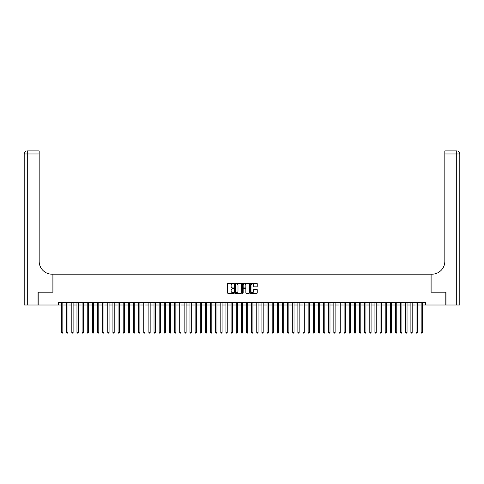 <?xml version="1.0" encoding="UTF-8"?>
<svg xmlns="http://www.w3.org/2000/svg" width="484" height="484" viewBox="0 0 484 484"><rect width="100%" height="100%" fill="white"/><g stroke="black" fill="none" stroke-linecap="round" stroke-linejoin="round"><path stroke-width="0.73" d="M233.778 283.624A0.351 0.351 0 0 0 233.427 283.273L228.067 283.273A0.502 0.502 0 0 0 227.565 283.775L227.565 292.85A0.502 0.502 0 0 0 228.067 293.358L233.427 293.358A0.351 0.351 0 0 0 233.778 293.002A0.351 0.351 0 0 0 233.427 292.651L232.731 292.651A1.615 1.615 0 0 1 231.122 291.035L231.122 290.279A1.615 1.615 0 0 1 232.731 288.664L233.427 288.664A0.351 0.351 0 0 0 233.778 288.313A0.351 0.351 0 0 0 233.427 287.962L232.731 287.962A1.615 1.615 0 0 1 231.122 286.346L231.122 285.59A1.615 1.615 0 0 1 232.731 283.975L233.427 283.975A0.351 0.351 0 0 0 233.778 283.624M256.738 286.824A0.502 0.502 0 0 0 257.24 286.322L257.24 283.775A0.502 0.502 0 0 0 256.738 283.273L250.785 283.273A0.502 0.502 0 0 0 250.282 283.775L250.282 292.85A0.502 0.502 0 0 0 250.785 293.358L256.738 293.358A0.502 0.502 0 0 0 257.24 292.85L257.24 289.777A0.502 0.502 0 0 0 256.738 289.275L254.191 289.275A0.502 0.502 0 0 0 253.689 289.777L253.689 291.301A1.349 1.349 0 0 1 252.339 292.651A1.349 1.349 0 0 1 250.99 291.301L250.99 285.324A1.349 1.349 0 0 1 252.339 283.975A1.349 1.349 0 0 1 253.689 285.324L253.689 286.322A0.502 0.502 0 0 0 254.191 286.824L256.738 286.824M58.34 305.011L38.175 305.011L38.175 292.167L52.944 292.167L52.944 274.186L431.056 274.186L431.056 292.167L445.825 292.167L445.825 305.011L425.66 305.011L425.66 302.439L58.34 302.439L58.34 305.011L61.547 305.011M241.558 283.775A0.502 0.502 0 0 0 241.056 283.273L235.103 283.273A0.502 0.502 0 0 0 234.601 283.775L234.601 292.85A0.502 0.502 0 0 0 235.103 293.358L241.056 293.358A0.502 0.502 0 0 0 241.558 292.85L241.558 283.775M242.944 283.273L248.897 283.273A0.502 0.502 0 0 1 249.399 283.775L249.399 292.85A0.502 0.502 0 0 1 248.897 293.358L246.35 293.358A0.502 0.502 0 0 1 245.848 292.85L245.848 289.172A0.502 0.502 0 0 0 245.34 288.664L243.652 288.664A0.502 0.502 0 0 0 243.149 289.172L243.149 293.002A0.351 0.351 0 0 1 242.793 293.358A0.351 0.351 0 0 1 242.442 293.002L242.442 283.775A0.502 0.502 0 0 1 242.944 283.273M62.835 305.011L66.689 305.011M67.972 305.011L71.826 305.011M73.108 305.011L76.962 305.011M78.245 305.011L82.098 305.011M83.381 305.011L87.235 305.011M88.518 305.011L92.371 305.011M93.66 305.011L97.508 305.011M98.797 305.011L102.65 305.011M103.933 305.011L107.787 305.011M109.069 305.011L112.923 305.011M114.206 305.011L118.06 305.011M119.342 305.011L123.196 305.011M124.485 305.011L128.333 305.011M129.621 305.011L133.475 305.011M134.758 305.011L138.612 305.011M139.894 305.011L143.748 305.011M145.031 305.011L148.884 305.011M150.167 305.011L154.021 305.011M155.303 305.011L159.157 305.011M160.446 305.011L164.3 305.011M165.582 305.011L169.436 305.011M170.719 305.011L174.573 305.011M175.855 305.011L179.709 305.011M180.992 305.011L184.846 305.011M186.128 305.011L189.982 305.011M191.271 305.011L195.119 305.011M196.407 305.011L200.261 305.011M201.544 305.011L205.398 305.011M206.68 305.011L210.534 305.011M211.817 305.011L215.67 305.011M216.953 305.011L220.807 305.011M222.096 305.011L225.943 305.011M227.232 305.011L231.086 305.011M232.368 305.011L236.222 305.011M237.505 305.011L241.359 305.011M242.641 305.011L246.495 305.011M247.778 305.011L251.632 305.011M252.914 305.011L256.768 305.011M258.057 305.011L261.904 305.011M263.193 305.011L267.047 305.011M268.33 305.011L272.183 305.011M273.466 305.011L277.32 305.011M278.602 305.011L282.456 305.011M283.739 305.011L287.593 305.011M288.881 305.011L292.729 305.011M294.018 305.011L297.872 305.011M299.154 305.011L303.008 305.011M304.291 305.011L308.145 305.011M309.427 305.011L313.281 305.011M314.564 305.011L318.418 305.011M319.7 305.011L323.554 305.011M324.843 305.011L328.696 305.011M329.979 305.011L333.833 305.011M335.116 305.011L338.969 305.011M340.252 305.011L344.106 305.011M345.388 305.011L349.242 305.011M350.525 305.011L354.379 305.011M355.667 305.011L359.515 305.011M360.804 305.011L364.658 305.011M365.94 305.011L369.794 305.011M371.077 305.011L374.931 305.011M376.213 305.011L380.067 305.011M381.35 305.011L385.204 305.011M386.492 305.011L390.34 305.011M391.629 305.011L395.482 305.011M396.765 305.011L400.619 305.011M401.901 305.011L405.755 305.011M407.038 305.011L410.892 305.011M412.174 305.011L416.028 305.011M417.311 305.011L421.165 305.011M422.453 305.011L425.66 305.011M235.66 283.975A0.351 0.351 0 0 0 235.309 284.332L235.309 292.3A0.351 0.351 0 0 0 235.66 292.651L236.392 292.651A1.615 1.615 0 0 0 238.001 291.035L238.001 285.59A1.615 1.615 0 0 0 236.392 283.975L235.66 283.975M245.848 285.348A1.349 1.349 0 0 0 244.499 284.005A1.349 1.349 0 0 0 243.149 285.348L243.149 287.454A0.502 0.502 0 0 0 243.652 287.962L245.34 287.962A0.502 0.502 0 0 0 245.848 287.454L245.848 285.348M62.835 302.439L62.835 332.441L61.547 332.441L61.547 302.439M62.835 332.441L62.448 333.113L61.934 333.113L61.547 332.441M38.018 292.167L52.895 292.167L52.895 274.186L52.018 274.186A12.844 12.844 0 0 1 39.174 261.342L39.174 153.972L27.279 153.972L27.279 305.011L38.018 305.011L38.018 292.167M27.279 305.011L24.2 305.011L24.2 153.972A3.079 3.079 0 0 1 27.279 150.887L39.174 150.887L39.174 153.972M39.174 150.887L27.279 150.887A3.079 3.079 0 0 0 24.2 153.972L27.279 153.972L27.279 150.887M52.018 274.186A12.844 12.844 0 0 1 39.174 261.342M459.8 305.011L459.8 153.972L459.8 305.011L445.982 305.011L445.982 292.167L431.105 292.167L431.105 274.186L431.982 274.186A12.844 12.844 0 0 0 444.826 261.342L444.826 150.887L456.721 150.887L444.826 150.887M456.721 305.011L456.721 150.887A3.079 3.079 0 0 1 459.8 153.972L459.8 274.186M431.982 274.186A12.844 12.844 0 0 0 444.826 261.342M67.972 302.439L67.972 332.441L66.689 332.441L66.689 302.439M67.972 332.441L67.585 333.113L67.07 333.113L66.689 332.441M73.108 302.439L73.108 332.441L71.826 332.441L71.826 302.439M73.108 332.441L72.721 333.113L72.207 333.113L71.826 332.441M78.245 302.439L78.245 332.441L76.962 332.441L76.962 302.439M78.245 332.441L77.857 333.113L77.349 333.113L76.962 332.441M83.381 302.439L83.381 332.441L82.098 332.441L82.098 302.439M83.381 332.441L83 333.113L82.486 333.113L82.098 332.441M88.518 302.439L88.518 332.441L87.235 332.441L87.235 302.439M88.518 332.441L88.136 333.113L87.622 333.113L87.235 332.441M93.66 302.439L93.66 332.441L92.371 332.441L92.371 302.439M93.66 332.441L93.273 333.113L92.759 333.113L92.371 332.441M98.797 302.439L98.797 332.441L97.508 332.441L97.508 302.439M98.797 332.441L98.409 333.113L97.895 333.113L97.508 332.441M103.933 302.439L103.933 332.441L102.65 332.441L102.65 302.439M103.933 332.441L103.546 333.113L103.032 333.113L102.65 332.441M109.069 302.439L109.069 332.441L107.787 332.441L107.787 302.439M109.069 332.441L108.682 333.113L108.168 333.113L107.787 332.441M114.206 302.439L114.206 332.441L112.923 332.441L112.923 302.439M114.206 332.441L113.825 333.113L113.31 333.113L112.923 332.441M119.342 302.439L119.342 332.441L118.06 332.441L118.06 302.439M119.342 332.441L118.961 333.113L118.447 333.113L118.06 332.441M124.485 302.439L124.485 332.441L123.196 332.441L123.196 302.439M124.485 332.441L124.098 333.113L123.583 333.113L123.196 332.441M129.621 302.439L129.621 332.441L128.333 332.441L128.333 302.439M129.621 332.441L129.234 333.113L128.72 333.113L128.333 332.441M134.758 302.439L134.758 332.441L133.475 332.441L133.475 302.439M134.758 332.441L134.37 333.113L133.856 333.113L133.475 332.441M139.894 302.439L139.894 332.441L138.612 332.441L138.612 302.439M139.894 332.441L139.507 333.113L138.993 333.113L138.612 332.441M145.031 302.439L145.031 332.441L143.748 332.441L143.748 302.439M145.031 332.441L144.643 333.113L144.135 333.113L143.748 332.441M150.167 302.439L150.167 332.441L148.884 332.441L148.884 302.439M150.167 332.441L149.786 333.113L149.272 333.113L148.884 332.441M155.303 302.439L155.303 332.441L154.021 332.441L154.021 302.439M155.303 332.441L154.922 333.113L154.408 333.113L154.021 332.441M160.446 302.439L160.446 332.441L159.157 332.441L159.157 302.439M160.446 332.441L160.059 333.113L159.545 333.113L159.157 332.441M165.582 302.439L165.582 332.441L164.3 332.441L164.3 302.439M165.582 332.441L165.195 333.113L164.681 333.113L164.3 332.441M170.719 302.439L170.719 332.441L169.436 332.441L169.436 302.439M170.719 332.441L170.332 333.113L169.817 333.113L169.436 332.441M175.855 302.439L175.855 332.441L174.573 332.441L174.573 302.439M175.855 332.441L175.468 333.113L174.96 333.113L174.573 332.441M180.992 302.439L180.992 332.441L179.709 332.441L179.709 302.439M180.992 332.441L180.611 333.113L180.096 333.113L179.709 332.441M186.128 302.439L186.128 332.441L184.846 332.441L184.846 302.439M186.128 332.441L185.747 333.113L185.233 333.113L184.846 332.441M191.271 302.439L191.271 332.441L189.982 332.441L189.982 302.439M191.271 332.441L190.884 333.113L190.369 333.113L189.982 332.441M196.407 302.439L196.407 332.441L195.119 332.441L195.119 302.439M196.407 332.441L196.02 333.113L195.506 333.113L195.119 332.441M201.544 302.439L201.544 332.441L200.261 332.441L200.261 302.439M201.544 332.441L201.156 333.113L200.642 333.113L200.261 332.441M206.68 302.439L206.68 332.441L205.398 332.441L205.398 302.439M206.68 332.441L206.293 333.113L205.779 333.113L205.398 332.441M211.817 302.439L211.817 332.441L210.534 332.441L210.534 302.439M211.817 332.441L211.435 333.113L210.921 333.113L210.534 332.441M216.953 302.439L216.953 332.441L215.67 332.441L215.67 302.439M216.953 332.441L216.572 333.113L216.058 333.113L215.67 332.441M222.096 302.439L222.096 332.441L220.807 332.441L220.807 302.439M222.096 332.441L221.708 333.113L221.194 333.113L220.807 332.441M227.232 302.439L227.232 332.441L225.943 332.441L225.943 302.439M227.232 332.441L226.845 333.113L226.331 333.113L225.943 332.441M232.368 302.439L232.368 332.441L231.086 332.441L231.086 302.439M232.368 332.441L231.981 333.113L231.467 333.113L231.086 332.441M237.505 302.439L237.505 332.441L236.222 332.441L236.222 302.439M237.505 332.441L237.118 333.113L236.603 333.113L236.222 332.441M242.641 302.439L242.641 332.441L241.359 332.441L241.359 302.439M242.641 332.441L242.254 333.113L241.746 333.113L241.359 332.441M247.778 302.439L247.778 332.441L246.495 332.441L246.495 302.439M247.778 332.441L247.397 333.113L246.882 333.113L246.495 332.441M252.914 302.439L252.914 332.441L251.632 332.441L251.632 302.439M252.914 332.441L252.533 333.113L252.019 333.113L251.632 332.441M258.057 302.439L258.057 332.441L256.768 332.441L256.768 302.439M258.057 332.441L257.669 333.113L257.155 333.113L256.768 332.441M263.193 302.439L263.193 332.441L261.904 332.441L261.904 302.439M263.193 332.441L262.806 333.113L262.292 333.113L261.904 332.441M268.33 302.439L268.33 332.441L267.047 332.441L267.047 302.439M268.33 332.441L267.942 333.113L267.428 333.113L267.047 332.441M273.466 302.439L273.466 332.441L272.183 332.441L272.183 302.439M273.466 332.441L273.079 333.113L272.565 333.113L272.183 332.441M278.602 302.439L278.602 332.441L277.32 332.441L277.32 302.439M278.602 332.441L278.221 333.113L277.707 333.113L277.32 332.441M283.739 302.439L283.739 332.441L282.456 332.441L282.456 302.439M283.739 332.441L283.358 333.113L282.844 333.113L282.456 332.441M288.881 302.439L288.881 332.441L287.593 332.441L287.593 302.439M288.881 332.441L288.494 333.113L287.98 333.113L287.593 332.441M294.018 302.439L294.018 332.441L292.729 332.441L292.729 302.439M294.018 332.441L293.631 333.113L293.116 333.113L292.729 332.441M299.154 302.439L299.154 332.441L297.872 332.441L297.872 302.439M299.154 332.441L298.767 333.113L298.253 333.113L297.872 332.441M304.291 302.439L304.291 332.441L303.008 332.441L303.008 302.439M304.291 332.441L303.904 333.113L303.389 333.113L303.008 332.441M309.427 302.439L309.427 332.441L308.145 332.441L308.145 302.439M309.427 332.441L309.04 333.113L308.532 333.113L308.145 332.441M314.564 302.439L314.564 332.441L313.281 332.441L313.281 302.439M314.564 332.441L314.183 333.113L313.668 333.113L313.281 332.441M319.7 302.439L319.7 332.441L318.418 332.441L318.418 302.439M319.7 332.441L319.319 333.113L318.805 333.113L318.418 332.441M324.843 302.439L324.843 332.441L323.554 332.441L323.554 302.439M324.843 332.441L324.455 333.113L323.941 333.113L323.554 332.441M329.979 302.439L329.979 332.441L328.696 332.441L328.696 302.439M329.979 332.441L329.592 333.113L329.078 333.113L328.696 332.441M335.116 302.439L335.116 332.441L333.833 332.441L333.833 302.439M335.116 332.441L334.728 333.113L334.214 333.113L333.833 332.441M340.252 302.439L340.252 332.441L338.969 332.441L338.969 302.439M340.252 332.441L339.865 333.113L339.357 333.113L338.969 332.441M345.388 302.439L345.388 332.441L344.106 332.441L344.106 302.439M345.388 332.441L345.007 333.113L344.493 333.113L344.106 332.441M350.525 302.439L350.525 332.441L349.242 332.441L349.242 302.439M350.525 332.441L350.144 333.113L349.629 333.113L349.242 332.441M355.667 302.439L355.667 332.441L354.379 332.441L354.379 302.439M355.667 332.441L355.28 333.113L354.766 333.113L354.379 332.441M360.804 302.439L360.804 332.441L359.515 332.441L359.515 302.439M360.804 332.441L360.417 333.113L359.902 333.113L359.515 332.441M365.94 302.439L365.94 332.441L364.658 332.441L364.658 302.439M365.94 332.441L365.553 333.113L365.039 333.113L364.658 332.441M371.077 302.439L371.077 332.441L369.794 332.441L369.794 302.439M371.077 332.441L370.69 333.113L370.175 333.113L369.794 332.441M376.213 302.439L376.213 332.441L374.931 332.441L374.931 302.439M376.213 332.441L375.832 333.113L375.318 333.113L374.931 332.441M381.35 302.439L381.35 332.441L380.067 332.441L380.067 302.439M381.35 332.441L380.969 333.113L380.454 333.113L380.067 332.441M386.492 302.439L386.492 332.441L385.204 332.441L385.204 302.439M386.492 332.441L386.105 333.113L385.591 333.113L385.204 332.441M391.629 302.439L391.629 332.441L390.34 332.441L390.34 302.439M391.629 332.441L391.241 333.113L390.727 333.113L390.34 332.441M396.765 302.439L396.765 332.441L395.482 332.441L395.482 302.439M396.765 332.441L396.378 333.113L395.864 333.113L395.482 332.441M401.901 302.439L401.901 332.441L400.619 332.441L400.619 302.439M401.901 332.441L401.514 333.113L401 333.113L400.619 332.441M407.038 302.439L407.038 332.441L405.755 332.441L405.755 302.439M407.038 332.441L406.651 333.113L406.143 333.113L405.755 332.441M412.174 302.439L412.174 332.441L410.892 332.441L410.892 302.439M412.174 332.441L411.793 333.113L411.279 333.113L410.892 332.441M417.311 302.439L417.311 332.441L416.028 332.441L416.028 302.439M417.311 332.441L416.93 333.113L416.415 333.113L416.028 332.441M422.453 302.439L422.453 332.441L421.165 332.441L421.165 302.439M422.453 332.441L422.066 333.113L421.552 333.113L421.165 332.441M459.8 153.972L444.826 153.972"/></g></svg>
